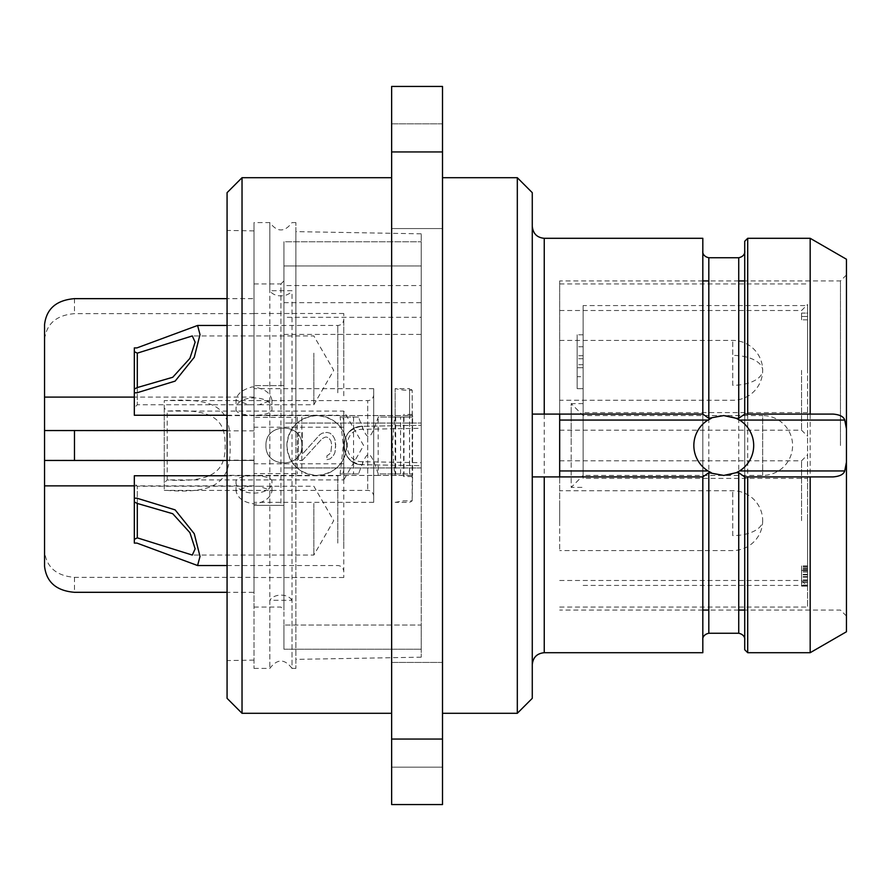 <?xml version="1.0" encoding="UTF-8"?>
<svg xmlns="http://www.w3.org/2000/svg" width="891" height="891" viewBox="0 0 891 891"><rect width="100%" height="100%" fill="white"/><g stroke="black" fill="none" stroke-linecap="round" stroke-linejoin="round"><path stroke-width="0.67" stroke-dasharray="4.46 3.34" d="M227.071 698.332L227.071 192.668M242.029 713.301L242.029 177.699M227.071 415.651L227.071 475.349L254.002 475.382L254.002 230.892L254.002 415.618L227.071 415.651L227.071 230.424L227.071 475.349M394.524 417.077L378.263 417.077C369.297 442.315 368.072 443.529 358.561 417.077L340.117 417.077L343.325 445.5L340.117 473.923L358.561 473.923C367.916 447.805 369.42 448.541 378.263 473.923L394.524 473.923L392.452 445.5L394.524 417.077L412.589 417.077L412.589 415.574L254.002 415.574L254.002 417.367L254.002 222.583L254.002 668.417L254.002 473.633L254.002 577.346L74.476 577.346C56.345 575.853 46.365 567.155 44.55 551.262L44.55 566.231M295.89 417.367L295.89 668.417L295.89 222.583L295.89 417.367L254.002 417.367M295.89 473.633L254.002 473.633M295.89 668.417L292.025 668.417L292.025 600.3L269.839 600.3L269.839 668.417L269.839 222.583L269.839 290.7L292.025 290.7A11.973 8.309 180 0 1 280.932 295.89A11.973 8.309 180 0 1 269.839 290.7M254.002 668.417L269.839 668.417C277.235 658.616 284.63 658.616 292.025 668.417L292.025 290.7M295.89 445.5L295.89 231.627L295.89 445.5M421.22 445.5L421.22 657.179L421.22 465.703L362.615 464.69C351.132 463.387 344.85 456.994 343.77 445.5C344.85 434.006 351.132 427.613 362.615 426.31L421.22 425.297L421.22 233.821L421.22 445.5M362.615 429.306L362.615 426.31C337.366 426.277 338.97 465.492 362.615 464.69C338.257 465.414 338.268 425.575 362.615 426.31L421.22 425.297L421.22 428.281L362.615 429.306C342.099 428.582 342.088 462.407 362.615 461.694L421.22 462.719L421.22 428.281M362.615 461.694L362.615 464.69L421.22 465.703L421.22 462.719M421.22 467.942L421.22 241.773L421.22 467.942L283.928 467.942L421.22 467.942M280.932 385.658L280.932 283.928L283.928 280.932L283.928 385.658L254.002 385.658L283.928 385.658L283.928 241.773L283.928 265.975L421.22 265.975L421.22 241.773L421.22 265.975L283.928 265.975L283.928 241.773L421.22 241.773L283.928 241.773L283.928 285.577L421.22 285.577M421.22 625.025L421.22 649.227L421.22 625.025L283.928 625.025L421.22 625.025M394.524 473.923L409.526 473.923L409.526 417.077M412.054 475.426L378.174 475.426L378.174 415.574L254.002 415.574L254.002 388.654L254.002 502.346L254.002 475.426L412.589 475.426L412.188 500.853L412.188 390.147L412.589 475.426L412.589 473.923L378.263 473.923M400.549 473.923L400.549 417.077L412.589 417.077L412.589 473.923L409.526 473.923M400.549 417.077L378.263 417.077M358.561 473.923L340.117 473.923M358.561 417.077L340.117 417.077M403.612 476.395L403.612 414.605M395.147 475.426L395.147 388.654L395.147 415.574L378.174 415.574M395.147 415.574L409.593 415.574L409.593 388.654L395.147 388.654L403.634 390.147L412.188 390.147L409.593 388.654L409.593 475.426M395.147 502.346L403.634 500.853L412.188 500.853L409.593 502.346L395.147 502.346M409.593 415.574L412.054 415.574M378.174 475.426L373.685 475.426L373.685 502.346L373.685 388.654L373.685 475.426L254.002 475.426M373.685 394.635L373.685 496.365L373.685 394.635A5.981 5.981 0 0 1 367.705 400.616L367.705 490.384L367.705 400.616L164.234 400.616L164.234 408.1L167.23 411.085C212.704 408.434 224.699 419.672 225.078 442.593C226.258 468.109 217.025 483.356 167.23 479.915L164.234 482.9L164.234 490.384L164.234 400.616L166.84 400.616C216.402 397.664 230.234 408.668 230.001 441.736C231.705 478.645 220.857 494.494 166.84 490.384L367.705 490.384A5.981 5.981 180 0 1 373.685 496.365M227.071 460.458L254.002 460.458L254.002 607.072L254.002 415.574M254.002 313.654L74.476 313.654C56.333 315.158 46.354 323.834 44.55 339.705L44.55 551.262M254.002 298.652L254.002 430.542L254.002 298.652L227.071 298.652M74.476 430.542L227.071 430.542M283.928 280.932L283.928 610.068L283.928 505.342L254.002 505.342L283.928 505.342L283.928 649.227L283.928 423.058L421.22 423.058L283.928 423.058L283.928 317.307L421.22 317.307M283.928 649.227L421.22 649.227L283.928 649.227L283.928 625.025L283.928 649.227M283.928 285.577L283.928 317.307M283.928 302.684L421.22 302.684M283.928 334.426L421.22 334.426M74.476 460.458L254.002 460.458L254.002 592.303L227.071 592.303M44.55 324.703L44.55 339.705M254.002 370.355L254.002 313.498L254.002 370.355M254.002 520.645L254.002 577.502L254.002 520.645M343.77 520.645L343.77 577.502L343.77 520.645M343.77 546.083L343.77 469.78L343.77 546.083M134.318 475.761L134.318 543.087M236.048 481.775C235.035 496.866 272.958 496.866 271.955 481.775C272.969 473.7 235.035 473.7 236.048 481.775L236.048 490.852L248.879 486.241L259.125 486.241L271.955 490.852C271.098 496.944 265.696 501.366 255.762 504.117C244.167 502.858 237.596 498.437 236.048 490.852M137.303 503.448L137.303 486.241L137.303 503.448M134.318 501.945L134.318 483.245L134.318 501.945M313.844 503.437L313.844 555.06L313.844 503.437M271.955 490.852L271.955 481.775M343.77 370.355L343.77 313.498L343.77 370.355M343.77 395.782L343.77 319.49L343.77 395.782M134.318 347.913L134.318 415.239M236.048 409.225C235.035 417.3 272.958 417.3 271.955 409.225C272.969 394.134 235.035 394.134 236.048 409.225L236.048 400.148C236.906 394.056 242.307 389.634 252.242 386.883C263.836 388.142 270.407 392.563 271.955 400.148L259.125 404.759L248.879 404.759L236.048 400.148M137.303 387.552L137.303 404.759L137.303 387.552M134.318 389.055L134.318 407.755L134.318 389.055M313.844 353.148L313.844 404.759L313.844 353.148M271.955 400.148L271.955 409.225M164.234 490.384L166.84 490.384L164.234 490.384M265.975 445.5C264.961 422.334 302.884 422.334 301.871 445.5C302.884 468.666 264.961 468.666 265.975 445.5C265.095 468.688 302.751 468.688 301.871 445.5C302.751 422.312 265.095 422.312 265.975 445.5M167.23 479.915L167.23 411.085L343.77 411.085L363.628 445.5L343.77 479.915L343.77 411.085L343.77 479.915L167.23 479.915M164.234 408.1L164.234 482.9M297.327 417.077L297.327 473.923M301.815 417.077L301.815 473.923M292.025 600.3A11.973 8.309 180 0 0 280.932 595.11A11.973 8.309 180 0 0 269.839 600.3M316.84 415.574C298.663 417.356 288.695 427.335 286.913 445.5C288.695 463.665 298.663 473.644 316.84 475.426C335.005 473.644 344.984 463.665 346.755 445.5C344.984 427.335 335.005 417.356 316.84 415.574A29.926 29.926 0 0 1 346.755 445.5A29.926 29.926 0 0 1 316.84 475.426A29.926 29.926 0 0 1 286.913 445.5A29.926 29.926 0 0 1 316.84 415.574M391.639 445.5L391.639 713.301L391.639 445.5M302.261 460.458L322.163 438.639L325.338 437.08L326.93 437.08L329.325 438.639L330.917 440.978L331.708 444.876L330.917 451.893L329.325 454.232L326.93 455.791L326.93 459.678L330.115 458.898L333.301 455.791L334.893 452.673L335.684 447.215L334.893 439.419L333.301 436.3L330.115 433.193L326.93 432.413L322.163 433.193L319.769 434.752L302.261 454.232L302.261 432.413L298.285 432.413L298.285 460.458L302.261 460.458L322.163 438.639L325.338 437.08L326.93 437.08L329.325 438.639L330.917 440.978L331.708 444.876L330.917 451.893L329.325 454.232L326.93 455.791L326.93 459.678L330.115 458.898L333.301 455.791L334.893 452.673L335.684 444.097L334.893 439.419L333.301 436.3L330.115 433.193L326.93 432.413L322.163 433.193L319.769 434.752L302.261 454.232L302.261 432.413L298.285 432.413L298.285 460.458L302.261 460.458M391.639 151.949L391.639 804.562L442.504 804.562L442.504 151.949L391.639 151.949L391.639 86.438L442.504 86.438L442.504 151.949M391.639 662.436L391.639 767.162L391.639 662.436L391.639 767.162L391.639 662.436L442.504 662.436L442.504 767.162L442.504 662.436L442.504 767.162L442.504 662.436L391.639 662.436M391.639 123.838L391.639 228.564L391.639 123.838L391.639 228.564L391.639 123.838L442.504 123.838L442.504 228.564L442.504 123.838L442.504 228.564L442.504 123.838L391.639 123.838M391.639 739.051L442.504 739.051M442.504 445.5L442.504 713.301L442.504 445.5M442.504 767.162L391.639 767.162L442.504 767.162M442.504 228.564L391.639 228.564L442.504 228.564M517.315 713.301L517.315 177.699M532.272 192.668L532.272 698.332M532.272 476.919L532.272 226.325L532.272 664.675L532.272 476.919L559.682 476.919L559.682 414.081L532.272 414.081M559.682 445.5L559.682 280.932L559.682 445.5M559.682 370.355L559.682 430.197L559.682 370.355M559.682 355.386L559.682 400.271L559.682 355.386M559.682 520.645L559.682 460.803L559.682 520.645M559.682 505.687L559.682 550.571L559.682 505.687M840.469 445.5L840.469 280.932L840.469 445.5M846.45 445.5L846.45 616.049L846.45 445.5M846.45 631.764L846.45 259.236M723.77 415.574A29.926 29.926 0 0 1 753.697 445.5A29.926 29.926 0 0 1 723.77 475.426A29.926 29.926 0 0 1 693.855 445.5A29.926 29.926 0 0 1 723.77 415.574M832.951 476.919L747.705 476.919M810.175 652.702L810.175 238.298M747.705 652.702L747.705 238.298M832.951 414.081L747.705 414.081M744.72 476.908L744.72 414.092M744.72 241.283L744.72 649.717M559.682 414.081L702.821 414.081L702.821 637.577L702.821 476.908L559.682 476.919M702.821 652.702L702.821 238.298M807.547 305.568L807.547 607.072L807.547 478.411L583.137 478.411L583.137 305.568L807.547 305.568L807.547 478.411M583.137 585.432L807.547 585.432M807.547 370.355L807.547 304.522L807.547 370.355M807.547 520.645L807.547 586.478L807.547 520.645M807.547 313.097L807.547 319.824L807.547 313.097L801.566 313.097L801.566 316.461L801.566 313.097L807.547 313.097M807.547 586.133L807.547 565.93L807.547 586.133L801.566 586.133L801.566 565.93L801.566 586.133L807.547 586.133M583.137 305.568L583.137 478.411M583.137 445.5L583.137 403.612L583.137 445.5M583.137 388.654L583.137 334.793L583.137 388.654L577.156 388.654L577.156 334.793L577.156 388.654L583.137 388.654M583.137 376.681L583.137 346.755L583.137 376.681L577.156 376.681L577.156 346.755L577.156 376.681L583.137 376.681M583.137 367.705L583.137 355.732L583.137 367.705L577.156 367.705L577.156 355.732L577.156 367.705L583.137 367.705M583.137 403.612L571.176 403.612L571.176 445.5L571.176 403.612L583.137 415.574L762.674 415.574L762.674 475.426L762.674 415.574A29.926 29.926 -0 0 1 792.589 445.5A29.926 29.926 180 0 1 762.674 475.426L583.137 475.426L583.137 415.574L583.137 475.426L571.176 487.388L571.176 445.5L571.176 487.388L583.137 487.388M583.137 364.709L577.156 364.709L583.137 364.709M583.137 358.728L577.156 358.728L583.137 358.728M583.137 334.793L577.156 334.793L583.137 334.793M583.137 346.755L577.156 346.755L583.137 346.755M583.137 355.732L577.156 355.732L583.137 355.732M801.566 370.355L801.566 430.197L801.566 370.355M801.566 520.645L801.566 460.803L801.566 520.645M807.547 316.461L801.566 316.461L801.566 319.824L801.566 316.461L807.547 316.461L801.566 316.461M807.547 319.824L801.566 319.824L807.547 319.824M807.547 570.418L801.566 570.418L801.566 569.304L801.566 570.418L807.547 570.418M807.547 569.304L801.566 569.304L807.547 569.304M807.547 572.111L801.566 572.111M807.547 574.907L801.566 574.907M807.547 577.156L801.566 577.156M807.547 579.963L801.566 579.963M807.547 581.645L801.566 581.645L801.566 565.93L801.566 581.645L807.547 581.645M807.547 582.77L801.566 582.77L801.566 585.565L801.566 582.77L807.547 582.77M807.547 585.565L801.566 585.565M807.547 585.008L801.566 585.008M807.547 580.52L801.566 580.52M807.547 576.6L801.566 576.6M807.547 574.35L801.566 574.35M807.547 570.986L801.566 570.986M807.547 568.736L801.566 568.736M807.547 566.498L801.566 566.498L807.547 566.498M807.547 565.93L801.566 565.93L807.547 565.93M807.547 567.623L801.566 567.623M403.979 417.077L403.979 473.923M395.682 417.077L395.682 473.923M353.571 417.077L353.571 473.923M412.188 476.551L403.634 476.551M412.188 414.449L403.634 414.449M74.476 298.652L74.476 313.654M254.002 283.928L280.932 283.928L280.932 505.342M74.476 577.346L74.476 592.303M254.002 430.843L44.55 430.843M254.002 460.157L44.55 460.157M254.002 397.108L134.318 397.108M254.002 485.862L134.318 485.862M337.778 543.087L337.778 475.761L337.778 543.087M337.778 392.797L337.778 325.471L337.778 392.797M708.813 633.256L708.813 257.744M738.728 633.256L738.728 257.744M544.245 652.702L544.245 238.298M807.547 412.589L583.137 412.589M732.747 385.313L732.747 340.429L732.747 385.313A29.926 14.958 180 0 0 762.674 370.355A29.926 14.958 0 0 0 732.747 355.386M732.747 535.614L732.747 490.729L732.747 535.614A29.926 14.958 0 0 0 762.674 520.645A29.926 29.926 0 0 0 732.747 490.729L559.682 490.729M254.002 230.892L227.071 230.424M254.002 660.108L227.071 660.576M295.89 222.583L292.025 222.583C284.63 232.384 277.235 232.384 269.839 222.583L254.002 222.583M421.22 657.179L295.89 659.373M421.22 233.821L295.89 231.627M373.685 388.654L254.002 388.654M373.685 502.346L254.002 502.346M254.002 607.072L280.932 607.072L283.928 610.068M343.77 577.502L254.002 577.502M343.77 463.799L254.002 463.799M227.071 565.529L337.778 565.529C341.42 565.885 343.414 567.879 343.77 571.51M227.071 475.761L337.778 475.761C341.42 475.415 343.414 473.411 343.77 469.78M248.879 486.241L137.303 486.241L134.318 483.245M259.125 486.241L313.844 486.241L333.713 520.645L313.844 555.06L192.311 555.06M343.77 427.201L254.002 427.201M343.77 313.498L254.002 313.498M227.071 325.471L337.778 325.471C341.387 325.148 343.38 323.155 343.77 319.49M227.071 415.239L337.778 415.239C341.42 415.585 343.414 417.589 343.77 421.22M248.879 404.759L137.303 404.759L134.318 407.755M259.125 404.759L313.844 404.759L333.713 370.355L313.844 335.94L192.311 335.94M846.45 274.951L840.469 280.932L744.72 280.932M738.728 280.932L708.813 280.932M702.821 280.932L559.682 280.932M846.45 616.049L840.469 610.068L744.72 610.068M738.728 610.068L708.813 610.068M702.821 610.068L559.682 610.068M744.72 639.248L744.72 251.752M702.821 251.752L702.821 639.248M559.682 283.928L807.547 283.928M559.682 607.072L807.547 607.072M559.682 310.514L801.566 310.514L807.547 304.522M559.682 430.197L801.566 430.197L807.547 436.178M559.682 460.803L801.566 460.803L807.547 454.822M559.682 580.487L801.566 580.487L807.547 586.478M559.682 340.429L732.747 340.429A29.926 29.926 0 0 1 762.674 370.355A29.926 29.926 0 0 1 732.747 400.271L559.682 400.271M762.674 520.645A29.926 29.926 0 0 1 732.747 550.571L559.682 550.571"/><path stroke-width="1.34" d="M242.029 713.301L242.029 177.699L227.071 192.668L227.071 698.332L242.029 713.301L391.639 713.301M227.071 298.652L74.476 298.652C56.333 300.156 46.354 308.843 44.55 324.703L44.55 430.542L74.476 430.542L44.55 430.542L44.55 566.231C46.365 582.124 56.345 590.811 74.476 592.303L227.071 592.303M227.071 430.542L74.476 430.542L74.476 460.458L44.55 460.458L227.071 460.458M227.071 565.529L197.579 565.529L136.913 543.087L134.318 543.087L134.318 539.345L137.303 537.852L192.311 555.06L195.14 548.823L189.917 532.662L172.743 513.728L137.303 503.448L134.318 501.945L134.318 475.761L227.071 475.761M134.318 498.203L136.913 498.203L175.137 509.886L194.26 533.72L200.018 556.43L197.579 565.529M137.303 503.448L137.303 537.852M134.318 539.345L134.318 501.945M136.913 392.797L134.318 392.797L134.318 389.055L137.303 387.552L172.743 377.272L189.917 358.338L195.14 342.177L192.311 335.94L137.303 353.148L134.318 351.655L134.318 347.913L136.913 347.913L197.579 325.471L200.018 334.57L194.26 357.28L175.137 381.114L136.913 392.797M227.071 415.239L134.318 415.239L134.318 392.797M137.303 353.148L137.303 387.552M134.318 389.055L134.318 351.655M391.639 151.949L391.639 86.438L442.504 86.438L442.504 804.562L391.639 804.562L391.639 151.949L442.504 151.949M391.639 739.051L442.504 739.051M442.504 177.699L517.315 177.699L517.315 713.301L442.504 713.301M517.315 713.301L532.272 698.332L532.272 192.668L517.315 177.699M559.682 414.081L559.682 476.919M736.256 418.302L738.728 418.302L738.728 257.744L708.813 257.744L708.813 418.302L723.77 415.574L736.256 418.302L739.53 420.062A29.926 29.926 0 0 1 739.53 470.938L736.256 472.698L738.728 472.698L744.72 476.919L810.175 476.919L810.175 652.702L846.45 631.764L846.45 259.236L810.175 238.298L810.175 414.081L832.951 414.081C839.734 414.616 843.666 416.609 844.735 420.062L846.45 428.827M846.45 462.173L844.735 470.938C843.666 474.391 839.734 476.384 832.951 476.919L810.175 476.919M736.256 472.698L723.77 475.426L708.813 472.698L708.813 633.256L738.728 633.256C745.823 634.804 744.787 640.562 744.72 639.248M747.705 652.702L747.705 476.919L744.72 476.919L744.72 649.717L747.705 652.702L810.175 652.702M738.728 418.302L744.72 414.092L747.705 414.081L744.72 414.081L744.72 241.283L747.705 238.298L747.705 414.081L810.175 414.081M711.285 472.698L708.011 470.938A29.926 29.926 0 0 1 708.011 420.062L711.285 418.302M532.272 476.919L702.821 476.919L708.813 472.698M532.272 414.081L702.821 414.081L708.813 418.302M702.821 476.919L702.821 652.702L544.245 652.702C536.972 653.415 532.985 657.402 532.272 664.675M544.245 414.081L544.245 238.298L702.821 238.298L702.821 414.081M134.318 397.108L44.55 397.108M134.318 485.862L44.55 485.862M844.735 420.062L739.53 420.062M739.53 470.938L844.735 470.938M738.728 472.698L738.728 633.256M559.682 470.938L708.011 470.938M708.011 420.062L559.682 420.062M544.245 476.919L544.245 652.702M227.071 325.471L197.579 325.471M242.029 177.699L391.639 177.699M744.72 280.932L738.728 280.932M708.813 280.932L702.821 280.932M744.72 610.068L738.728 610.068M708.813 610.068L702.821 610.068M747.705 238.298L810.175 238.298M738.728 257.744C745.823 256.196 744.787 250.438 744.72 251.752M544.245 238.298C537.039 237.652 533.052 233.665 532.272 226.325M708.813 633.256C701.729 634.804 702.754 640.562 702.821 639.248M708.813 257.744C701.729 256.196 702.754 250.438 702.821 251.752"/></g></svg>

